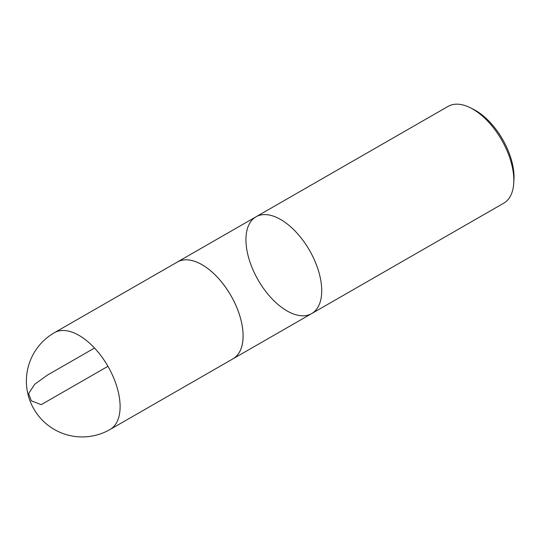 <?xml version="1.0" encoding="UTF-8"?>
<svg xmlns="http://www.w3.org/2000/svg" width="541" height="541" viewBox="0 0 541 541"><rect width="100%" height="100%" fill="white"/><g stroke="black" fill="none" stroke-linecap="round" stroke-linejoin="round"><path stroke-width="0.81" d="M311.657 313.604L503.766 203.179A55.831 29.667 -119.9 0 0 513.747 183.196L513.95 179.869A52.254 27.767 -119.9 0 0 473.389 109.309L470.413 107.808A55.831 29.667 -119.9 0 0 448.124 106.374L256.008 216.799A55.831 29.667 -119.9 0 0 258.111 279.988A55.831 29.667 -119.9 0 0 311.657 313.604A55.831 29.667 -119.9 0 0 318.595 271.21A55.831 29.667 -119.9 0 0 256.008 216.799A55.831 29.667 60.1 0 1 318.595 271.21A55.831 29.667 60.1 0 1 311.657 313.604L233.036 358.798A55.831 29.667 -119.9 0 0 239.974 316.397A55.831 29.667 -119.9 0 0 177.394 261.993A55.831 29.667 -119.9 0 0 176.576 262.493M513.747 183.196A55.831 29.667 -119.9 0 0 510.704 160.785A55.831 29.667 -119.9 0 0 470.413 107.808M232.19 359.251A55.831 29.667 -119.9 0 0 233.036 358.798L110.039 429.5A55.831 29.667 -119.9 0 0 107.936 366.311A55.831 29.667 -119.9 0 0 54.391 332.695A55.831 55.831 0 0 0 28.734 397.141A55.831 55.831 0 0 0 110.039 429.5M54.391 332.695L177.407 262.013A55.797 29.654 60.1 0 1 230.919 295.616A55.797 29.654 60.1 0 1 233.022 358.771M94.519 348.039L47.452 375.089L34.793 384.191L28.632 393.517L31.283 400.807L41.204 404.668L107.936 366.311M256.008 216.799L177.394 261.993"/></g></svg>
